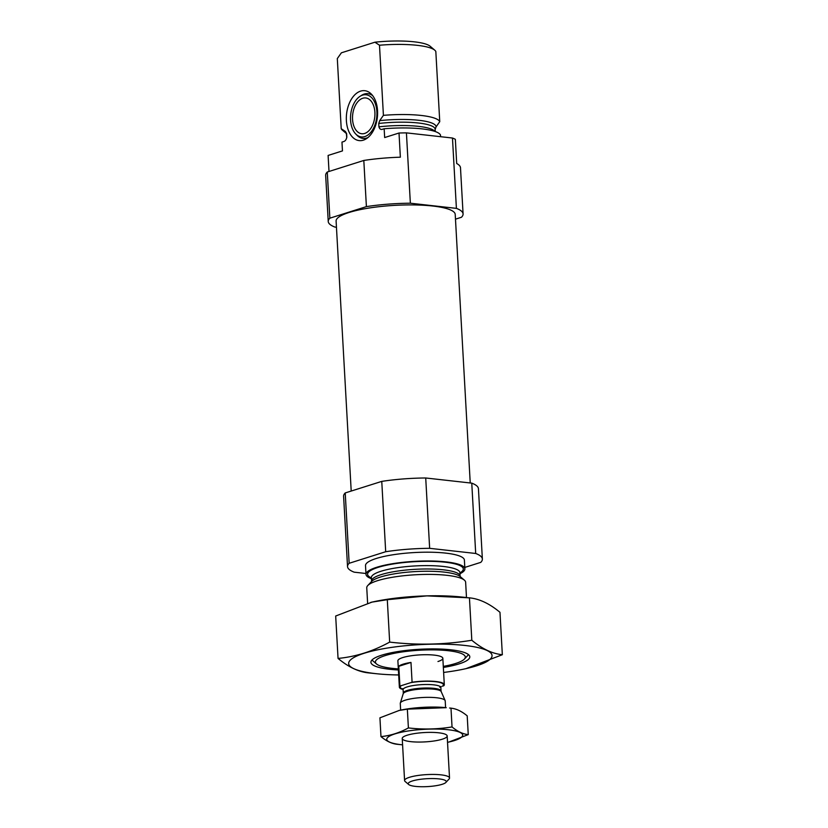 <?xml version="1.0" encoding="UTF-8"?>
<svg xmlns="http://www.w3.org/2000/svg" width="828" height="828" viewBox="0 0 828 828"><rect width="100%" height="100%" fill="white"/><g stroke="black" fill="none" stroke-linecap="round" stroke-linejoin="round"><path stroke-width="1.24" d="M440.589 136.703L440.496 135.067A49.514 10.298 -3.2 0 0 384.161 128.764L384.658 137.552L399.013 133.018A67.523 14.035 -3.2 0 1 406.424 132.873L452.471 138.028A67.523 14.035 -3.2 0 1 455.348 139.321L456.694 163.499A67.523 14.035 -3.2 0 1 460.492 167.794L463.08 213.955A67.523 14.035 -3.2 0 1 461.455 217.267L455.483 219.161M329.006 171.468L328.105 155.436L342.461 150.903L341.974 142.106L343.423 141.65C345.224 141.184 346.363 139.642 346.818 136.993L346.766 137.552A44.339 9.222 -3.2 0 1 346.818 136.993L346.621 133.618L345.39 131.476L341.219 128.702L337.306 58.581L341.384 52.816L374.918 42.207A45.012 9.356 -3.2 0 1 430.125 46.223L434.752 50.177A49.514 10.298 -3.2 0 1 435.828 51.543L439.751 121.664L436.035 126.932L435.073 129.768M336.458 227.245L334.916 227.069A67.523 14.035 -3.2 0 1 328.24 221.49A67.523 14.035 -3.2 0 1 329.854 218.178L327.277 172.017L363.813 160.456A67.523 14.035 -3.2 0 1 400.359 157.196L399.013 133.018M329.854 218.178L366.4 206.617L363.813 160.456M328.24 221.49L325.663 175.329A67.523 14.035 -3.2 0 1 327.277 172.017M366.4 206.617A67.523 14.035 -3.2 0 1 410.357 203.212L406.424 132.873M410.357 203.212L456.404 208.366L452.471 138.028M456.404 208.366A67.523 14.035 -3.2 0 1 463.08 213.955M384.161 128.764L382.091 129.365M382.712 129.22C380.921 129.903 379.659 129.106 378.924 126.839L378.738 123.465L379.7 120.629L383.416 115.351A49.514 10.298 -3.2 0 1 439.751 121.664M346.766 137.552L346.394 133.546L342.295 130.068A49.514 10.298 -3.2 0 1 341.219 128.702M383.416 115.351L379.493 45.23A49.514 10.298 -3.2 0 1 434.752 50.177M379.493 45.23L374.918 42.207M351.207 491.056L336.106 221.055A59.647 12.399 -3.2 0 1 394.966 205.344A59.647 12.399 -3.2 0 1 455.214 214.39L470.232 482.962M398.34 668.9A45.012 9.356 -3.2 0 1 376.554 663.994A45.012 9.356 -3.2 0 1 419.837 650.208A45.012 9.356 -3.2 0 1 464.394 659.078A45.012 9.356 -3.2 0 1 455.566 663.487A45.012 9.356 -3.2 0 1 443.29 666.385M403.101 689.517A22.511 4.678 -3.2 0 1 399.365 687.178L397.885 660.806A22.511 4.678 -3.2 0 1 420.096 654.876A22.511 4.678 -3.2 0 1 442.835 658.291A22.511 4.678 -3.2 0 1 437.971 661.52M367.611 603.146L366.752 587.797A49.514 10.298 -3.2 0 1 367.767 585.551A49.514 10.298 -3.2 0 1 415.625 574.756A49.514 10.298 -3.2 0 1 464.384 580.149A49.514 10.298 -3.2 0 1 465.636 582.27L466.485 597.526M371.43 578.679A49.514 10.298 -3.2 0 1 366.007 574.384A49.514 10.298 -3.2 0 1 414.869 561.343A49.514 10.298 -3.2 0 1 464.881 568.857A49.514 10.298 -3.2 0 1 459.975 573.721M366.007 574.384L365.51 565.596A49.514 10.298 -3.2 0 1 414.383 552.555A49.514 10.298 -3.2 0 1 464.394 560.07L464.881 568.857M365.955 573.493L354.218 572.179A67.523 14.035 -3.2 0 1 347.532 566.6L343.599 496.262A67.523 14.035 -3.2 0 1 345.224 492.939L349.157 563.288L385.693 551.727A67.523 14.035 -3.2 0 1 429.649 548.322L475.696 553.477A67.523 14.035 -3.2 0 1 482.372 559.066A67.523 14.035 -3.2 0 1 480.757 562.378L464.808 567.418M345.224 492.939L381.76 481.389L385.693 551.727M381.76 481.389A67.523 14.035 -3.2 0 1 425.716 477.984L429.649 548.322M425.716 477.984L471.763 483.138L475.696 553.477M471.763 483.138A67.523 14.035 -3.2 0 1 478.439 488.717L482.372 559.066M347.532 566.6A67.523 14.035 -3.2 0 1 349.157 563.288M360.594 91.132A25.109 15.484 -83.6 0 0 346.601 123.03A25.109 15.484 -83.6 0 0 366.431 138.68A25.109 15.484 -83.6 0 0 377.351 117.379A25.109 15.484 -83.6 0 0 371.42 94.185A25.109 15.484 -83.6 0 0 360.594 91.132M359.942 96.4A21.207 13.082 96.4 0 1 376.699 109.617A21.207 13.082 96.4 0 1 364.879 136.558A21.207 13.082 96.4 0 1 355.729 133.981A21.207 13.082 96.4 0 1 350.72 114.388A21.207 13.082 96.4 0 1 359.942 96.4L361.474 95.396A22.511 13.89 96.4 0 1 364.258 94.061A22.511 13.89 96.4 0 1 372.672 95.644M367.984 137.531A22.511 13.89 96.4 0 1 366.711 138.028A22.511 13.89 96.4 0 1 357.003 135.295L355.729 133.981M364.703 133.432A18.009 11.106 96.4 0 1 361.722 133.743A18.009 11.106 96.4 0 1 352.687 114.616A18.009 11.106 96.4 0 1 365.728 97.952A18.009 11.106 96.4 0 1 374.929 114.688A18.009 11.106 96.4 0 1 364.703 133.432M398.682 674.955A71.798 14.925 -3.2 0 1 377.371 673.816A71.798 14.925 -3.2 0 1 363.585 653.458A71.798 14.925 -3.2 0 1 464.922 645.457A71.798 14.925 -3.2 0 1 464.674 668.931A71.798 14.925 -3.2 0 1 443.622 672.45M398.403 669.966A49.514 10.298 -3.2 0 1 371.927 660.061A49.514 10.298 -3.2 0 1 451.094 649.825A49.514 10.298 -3.2 0 1 468.544 654.658A49.514 10.298 -3.2 0 1 443.342 667.451M466.019 668.631L502.337 654.72C492.381 653.737 482.206 648.914 471.815 640.251C444.646 644.701 417.271 645.322 389.667 642.104C372.9 651.305 355.688 656.749 338.052 658.426C348.443 667.089 358.617 671.912 368.574 672.895L377.371 673.816M389.667 642.104L387.297 599.689L426.906 595.881L469.445 597.837C479.402 598.82 489.576 603.643 499.967 612.306L502.337 654.72M338.052 658.426L335.682 616.022L372 602.111L387.297 599.689M471.815 640.251L469.445 597.837M462.221 597.091A71.798 14.925 -3.2 0 1 463.173 597.205M370.789 602.38A71.798 14.925 -3.2 0 1 373.345 601.811A71.798 14.925 -3.2 0 1 460.647 596.926L466.826 597.557M399.365 687.178A22.511 4.678 -3.2 0 1 399.903 686.081L412.085 682.231A22.511 4.678 -3.2 0 1 444.305 684.673A22.511 4.678 -3.2 0 1 443.767 685.77L442.349 686.226A21.611 4.492 -3.2 0 0 435.249 681.682A21.611 4.492 -3.2 0 0 410.657 682.676M410.978 662.441A22.511 4.678 176.8 0 0 403.122 664.17A22.511 4.678 176.8 0 0 398.796 666.292L410.978 662.441L412.085 682.231M399.903 686.081L398.796 666.292M412.344 780.98A19.054 3.964 -3.2 0 1 435.29 778.62A19.054 3.964 -3.2 0 1 445.878 782.45A19.054 3.964 -3.2 0 1 427.465 786.6A19.054 3.964 -3.2 0 1 408.701 784.52A19.054 3.964 -3.2 0 1 412.344 780.98M408.701 784.52L405.151 781.497A22.511 4.678 -3.2 0 1 404.581 780.525A22.511 4.678 -3.2 0 1 409.446 777.306A22.511 4.678 -3.2 0 1 434.327 774.449A22.511 4.678 -3.2 0 1 449.532 778.02A22.511 4.678 -3.2 0 1 449.066 779.034L445.878 782.45M400.649 710.124L400.276 703.438A22.511 4.678 -3.2 0 1 400.317 703.075A22.511 4.678 -3.2 0 1 405.14 700.209A22.511 4.678 -3.2 0 1 429.194 697.352A22.511 4.678 -3.2 0 1 445.133 700.571A22.511 4.678 -3.2 0 1 445.216 700.923L445.588 707.619M407.345 709.151L408.401 727.926C399.489 732.811 390.35 735.699 380.973 736.599L379.928 717.824L399.22 710.445L407.345 709.151L446.251 707.681A38.036 7.907 176.8 0 0 399.996 710.269A38.036 7.907 176.8 0 0 398.734 710.548M449.604 708.023L450.991 708.168C456.28 708.696 461.682 711.262 467.199 715.858L468.255 734.622C462.966 734.105 457.553 731.538 452.036 726.932C437.608 729.302 423.056 729.634 408.401 727.926M380.973 736.599C386.49 741.195 391.903 743.761 397.192 744.279L401.932 744.776A38.036 7.907 176.8 0 0 402.584 744.838M448.962 742.012L468.255 734.622M450.991 708.168L452.036 726.932M410.729 741.64A22.511 4.678 176.8 0 0 436.698 740.542A22.511 4.678 176.8 0 0 446.602 734.995A22.511 4.678 176.8 0 0 424.443 732.542A22.511 4.678 176.8 0 0 402.687 737.448A22.511 4.678 176.8 0 0 410.729 741.64M447.534 742.323A38.036 7.907 176.8 0 0 448.176 742.188A38.036 7.907 176.8 0 0 452.647 730.358A38.036 7.907 176.8 0 0 396.881 733.318A38.036 7.907 176.8 0 0 401.094 744.682A38.036 7.907 176.8 0 0 401.932 744.776M378.924 126.839A44.339 9.222 -3.2 0 1 434.855 131.404M378.738 123.465A44.339 9.222 -3.2 0 1 435.124 129.22L435.145 128.837M346.58 134.167A44.339 9.222 -3.2 0 1 346.621 133.618M379.7 120.629A45.395 9.439 -3.2 0 1 436.035 126.932M346.539 133.681L346.394 133.546A45.395 9.439 -3.2 0 1 345.39 131.476M367.767 585.551L371.565 581.484A45.395 9.439 -3.2 0 1 415.439 571.579A45.395 9.439 -3.2 0 1 460.151 576.526L464.384 580.149M371.441 581.629L371.565 580.997A44.339 9.222 -3.2 0 1 415.314 569.312A44.339 9.222 -3.2 0 1 460.099 576.04L460.285 576.661M371.565 580.997L371.368 577.613A44.339 9.222 -3.2 0 1 415.128 565.938A44.339 9.222 -3.2 0 1 459.913 572.665L460.099 576.04M371.389 577.882A47.941 9.967 -3.2 0 1 414.89 561.674A47.941 9.967 -3.2 0 1 459.923 572.935M403.008 689.134A21.611 4.492 -3.2 0 1 401.321 685.625M403.329 688.958L402.708 688.637L403.101 689.62A18.909 3.933 -3.2 0 1 407.2 686.909A18.909 3.933 -3.2 0 1 428.097 684.508A18.909 3.933 -3.2 0 1 440.858 687.509L441.148 686.495L439.792 687.25M441.189 691.587L441.055 690.997A18.909 3.933 -3.2 0 0 428.293 688.006A18.909 3.933 -3.2 0 0 407.386 690.397A18.909 3.933 -3.2 0 0 403.298 693.108L403.226 693.709A19.065 3.964 -3.2 0 1 407.314 691.287A19.065 3.964 -3.2 0 1 427.693 688.865A19.065 3.964 -3.2 0 1 441.189 691.587L445.133 700.571M435.249 131.538L435.124 129.22M464.394 659.078L468.534 654.648M376.554 663.994L371.938 660.051M464.674 668.931L466.019 668.641M373.345 601.811L372 602.101M444.305 684.673L442.835 658.291M449.532 778.02L447.172 735.957M404.581 780.525L402.232 738.472M403.226 693.709L400.317 703.075M441.055 690.997L440.858 687.509M403.298 693.108L403.101 689.62M399.996 710.269L399.22 710.434M448.176 742.188L448.962 742.023"/></g></svg>
